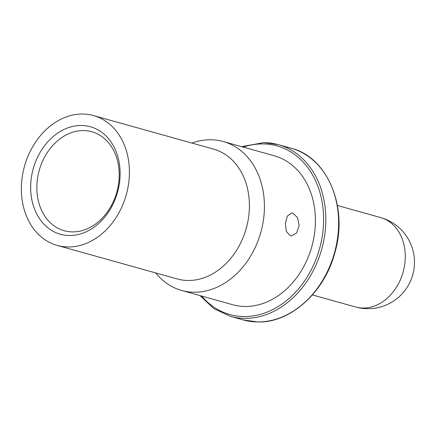 <?xml version="1.0" encoding="UTF-8"?>
<svg xmlns="http://www.w3.org/2000/svg" width="436" height="436" viewBox="0 0 436 436"><rect width="100%" height="100%" fill="white"/><g stroke="black" fill="none" stroke-linecap="round" stroke-linejoin="round"><path stroke-width="0.65" d="M82.611 114.036A67.411 52.849 -74.4 0 0 22.879 173.103A67.411 52.849 -74.4 0 0 57.252 245.424A67.411 52.849 -74.4 0 0 68.169 246.961A67.411 52.849 105.6 0 0 127.895 187.889A67.411 52.849 105.6 0 0 93.527 115.573A67.411 52.849 105.6 0 0 82.611 114.036M69.411 235.516A55.803 43.747 -74.4 0 0 119.715 180.902A55.803 43.747 -74.4 0 0 81.363 125.481A55.803 43.747 -74.4 0 0 31.06 180.095A55.803 43.747 -74.4 0 0 69.411 235.516M57.252 245.424L177.239 278.942A67.411 52.849 -74.4 0 0 188.161 280.484A67.411 52.849 105.6 0 0 247.888 221.412A67.411 52.849 105.6 0 0 213.515 149.096L93.527 115.573M191.982 143.079A77.325 60.62 -74.4 0 1 210.724 139.76A77.325 60.62 105.6 0 1 223.248 141.52A77.325 60.62 105.6 0 1 262.674 224.475A77.325 60.62 105.6 0 1 194.162 292.229A77.325 60.62 -74.4 0 1 181.638 290.463A77.325 60.62 -74.4 0 1 155.707 272.931M181.638 290.463L232.633 304.71A77.325 60.62 -74.4 0 0 245.157 306.475A77.325 60.62 105.6 0 0 313.669 238.721A77.325 60.62 105.6 0 0 274.244 155.772L223.248 141.52M290.365 235.772L286.365 231.489L285.34 223.494L287.373 216.033L291.711 213.03L292.818 213.188L297.445 217.477L299.189 225.477L296.66 232.938L291.504 235.93L290.365 235.772M72.523 231.903A51.388 40.286 -74.4 0 0 118.058 186.87A51.388 40.286 -74.4 0 0 91.854 131.743A51.388 40.286 -74.4 0 0 83.532 130.571A51.388 40.286 105.6 0 0 37.997 175.599A51.388 40.286 105.6 0 0 64.201 230.731A51.388 40.286 105.6 0 0 72.523 231.903M243.25 147.112A87.543 68.632 105.6 0 1 262.815 143.929A87.543 68.632 105.6 0 1 322.983 230.873A87.543 68.632 105.6 0 1 244.062 316.552A87.543 68.632 105.6 0 1 201.639 296.049M263.922 142.643A89.113 69.864 105.6 0 1 278.359 144.676A89.113 69.864 105.6 0 1 323.795 240.274A89.113 69.864 105.6 0 1 244.836 318.362A89.113 69.864 105.6 0 1 230.399 316.334L213.847 308.612L199.944 295.581M241.555 146.638L263.769 142.621L278.359 144.676L291.161 148.251A89.113 69.864 105.6 0 1 336.597 243.855A89.113 69.864 105.6 0 1 257.638 321.942A89.113 69.864 105.6 0 1 243.206 319.91L230.399 316.334M312.41 294.921L355.569 306.977A46.429 36.401 -74.4 0 0 363.09 308.039A46.429 36.401 -74.4 0 0 404.227 267.355A46.429 36.401 -74.4 0 0 380.552 217.548L337.399 205.487M291.161 148.251C326.766 156.753 348.478 206.054 335.039 252.101C324.755 292.469 290.103 323.136 257.79 321.964L243.206 319.91M355.569 306.977A46.429 46.429 0 0 0 414.031 268.778A46.429 46.429 0 0 0 380.552 217.548"/></g></svg>

